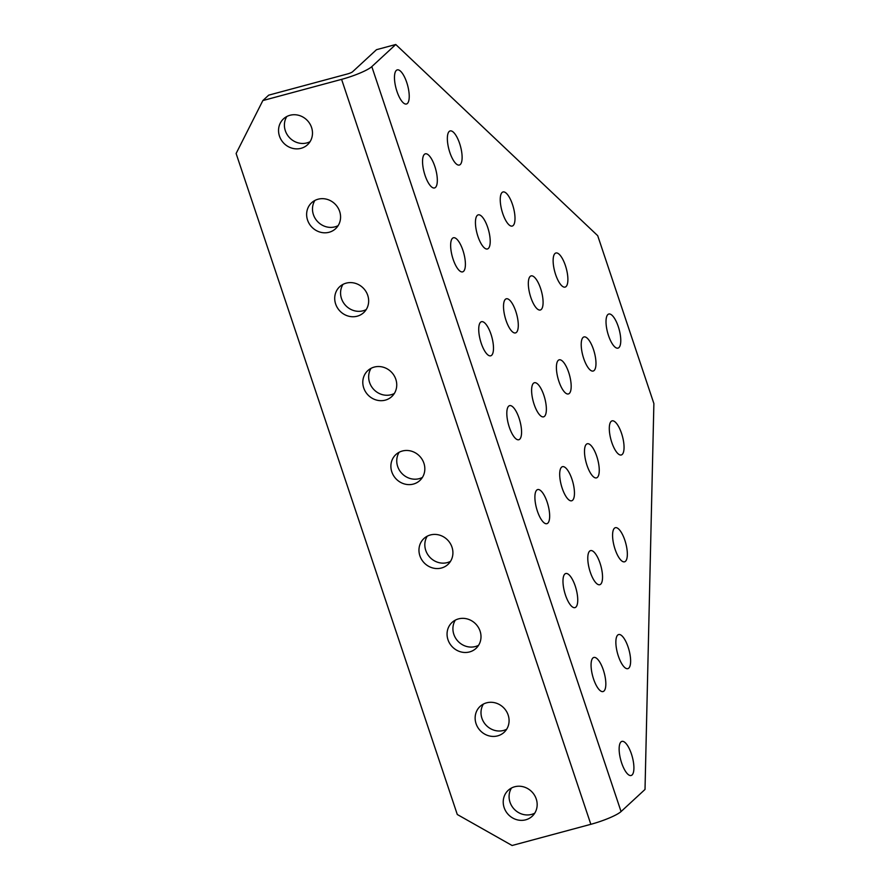 <?xml version="1.0" encoding="UTF-8"?>
<svg xmlns="http://www.w3.org/2000/svg" width="890" height="890" viewBox="0 0 890 890"><rect width="100%" height="100%" fill="white"/><g stroke="black" fill="none" stroke-linecap="round" stroke-linejoin="round"><path stroke-width="1.33" d="M519.07 418.189A17.667 5.974 74.9 0 0 509.603 405.64A17.667 5.974 74.9 0 0 509.314 427.2A17.667 5.974 74.9 0 0 518.781 439.749A17.667 5.974 74.9 0 0 519.07 418.189M543.868 395.282A17.667 5.974 74.9 0 0 534.401 382.733A17.667 5.974 74.9 0 0 534.111 404.305A17.667 5.974 74.9 0 0 543.579 416.843A17.667 5.974 74.9 0 0 543.868 395.282M568.677 372.376A17.667 5.974 74.9 0 0 559.198 359.827A17.667 5.974 74.9 0 0 558.909 381.398A17.667 5.974 74.9 0 0 568.387 393.947A17.667 5.974 74.9 0 0 568.677 372.376M593.474 349.47A17.667 5.974 74.9 0 0 584.007 336.932A17.667 5.974 74.9 0 0 583.707 358.492A17.667 5.974 74.9 0 0 593.185 371.041A17.667 5.974 74.9 0 0 593.474 349.47M618.272 326.574A17.667 5.974 74.9 0 0 608.805 314.025A17.667 5.974 74.9 0 0 608.515 335.586A17.667 5.974 74.9 0 0 617.983 348.135A17.667 5.974 74.9 0 0 618.272 326.574M565.395 265.543A17.667 5.974 74.9 0 0 555.916 252.994A17.667 5.974 74.9 0 0 555.627 274.554A17.667 5.974 74.9 0 0 565.094 287.103A17.667 5.974 74.9 0 0 565.395 265.543M621.554 433.408A17.667 5.974 74.9 0 0 612.086 420.859A17.667 5.974 74.9 0 0 611.797 442.43A17.667 5.974 74.9 0 0 621.265 454.979A17.667 5.974 74.9 0 0 621.554 433.408M596.756 456.314A17.667 5.974 74.9 0 0 587.289 443.765A17.667 5.974 74.9 0 0 587 465.337A17.667 5.974 74.9 0 0 596.467 477.886A17.667 5.974 74.9 0 0 596.756 456.314M571.959 479.221A17.667 5.974 74.9 0 0 562.48 466.672A17.667 5.974 74.9 0 0 562.191 488.232A17.667 5.974 74.9 0 0 571.669 500.781A17.667 5.974 74.9 0 0 571.959 479.221M547.161 502.127A17.667 5.974 74.9 0 0 537.682 489.578A17.667 5.974 74.9 0 0 537.393 511.138A17.667 5.974 74.9 0 0 546.872 523.687A17.667 5.974 74.9 0 0 547.161 502.127M490.991 334.251A17.667 5.974 74.9 0 0 481.512 321.702A17.667 5.974 74.9 0 0 481.223 343.262A17.667 5.974 74.9 0 0 490.702 355.811A17.667 5.974 74.9 0 0 490.991 334.251M515.788 311.344A17.667 5.974 74.9 0 0 506.31 298.795A17.667 5.974 74.9 0 0 506.021 320.367A17.667 5.974 74.9 0 0 515.499 332.916A17.667 5.974 74.9 0 0 515.788 311.344M540.586 288.438A17.667 5.974 74.9 0 0 531.119 275.889A17.667 5.974 74.9 0 0 530.829 297.46A17.667 5.974 74.9 0 0 540.297 310.009A17.667 5.974 74.9 0 0 540.586 288.438M487.709 227.406A17.667 5.974 74.9 0 0 478.23 214.857A17.667 5.974 74.9 0 0 477.941 236.429A17.667 5.974 74.9 0 0 487.409 248.978A17.667 5.974 74.9 0 0 487.709 227.406M512.507 204.511A17.667 5.974 74.9 0 0 503.028 191.962A17.667 5.974 74.9 0 0 502.739 213.522A17.667 5.974 74.9 0 0 512.217 226.071A17.667 5.974 74.9 0 0 512.507 204.511M462.9 250.312A17.667 5.974 74.9 0 0 453.433 237.764A17.667 5.974 74.9 0 0 453.144 259.335A17.667 5.974 74.9 0 0 462.611 271.873A17.667 5.974 74.9 0 0 462.9 250.312M434.821 166.374A17.667 5.974 74.9 0 0 425.342 153.825A17.667 5.974 74.9 0 0 425.053 175.397A17.667 5.974 74.9 0 0 434.531 187.946A17.667 5.974 74.9 0 0 434.821 166.374M600.038 563.159A17.667 5.974 74.9 0 0 590.571 550.61A17.667 5.974 74.9 0 0 590.281 572.17A17.667 5.974 74.9 0 0 599.749 584.719A17.667 5.974 74.9 0 0 600.038 563.159M575.24 586.065A17.667 5.974 74.9 0 0 565.773 573.516A17.667 5.974 74.9 0 0 565.473 595.076A17.667 5.974 74.9 0 0 574.951 607.625A17.667 5.974 74.9 0 0 575.24 586.065M603.331 669.992A17.667 5.974 74.9 0 0 593.852 657.454A17.667 5.974 74.9 0 0 593.563 679.014A17.667 5.974 74.9 0 0 603.031 691.563A17.667 5.974 74.9 0 0 603.331 669.992M624.847 540.252A17.667 5.974 74.9 0 0 615.368 527.703A17.667 5.974 74.9 0 0 615.079 549.275A17.667 5.974 74.9 0 0 624.558 561.812A17.667 5.974 74.9 0 0 624.847 540.252M459.618 143.468A17.667 5.974 74.9 0 0 450.151 130.93A17.667 5.974 74.9 0 0 449.851 152.49A17.667 5.974 74.9 0 0 459.329 165.039A17.667 5.974 74.9 0 0 459.618 143.468M628.129 647.097A17.667 5.974 74.9 0 0 618.65 634.548A17.667 5.974 74.9 0 0 618.361 656.108A17.667 5.974 74.9 0 0 627.839 668.657A17.667 5.974 74.9 0 0 628.129 647.097M406.73 82.436A17.667 5.974 74.9 0 0 397.263 69.887A17.667 5.974 74.9 0 0 396.973 91.459A17.667 5.974 74.9 0 0 406.441 104.008A17.667 5.974 74.9 0 0 406.73 82.436M631.41 753.93A17.667 5.974 74.9 0 0 621.943 741.381A17.667 5.974 74.9 0 0 621.643 762.952A17.667 5.974 74.9 0 0 631.121 775.502A17.667 5.974 74.9 0 0 631.41 753.93M289.984 115.277A17.667 16.365 -132.7 0 0 283.532 118.826A17.667 16.365 -132.7 0 0 281.118 139.708A17.667 16.365 -132.7 0 0 301.043 148.319A17.667 16.365 -132.7 0 0 307.495 144.77A17.667 16.365 -132.7 0 0 309.92 123.888A17.667 16.365 -132.7 0 0 289.984 115.277M310.065 141.677A17.667 16.365 47.3 0 1 306.905 142.912A17.667 16.365 47.3 0 1 288.182 136.103A17.667 16.365 47.3 0 1 286.825 116.512M318.075 199.215A17.667 16.365 -132.7 0 0 311.622 202.753A17.667 16.365 -132.7 0 0 309.197 223.646A17.667 16.365 -132.7 0 0 329.133 232.257A17.667 16.365 -132.7 0 0 335.586 228.708A17.667 16.365 -132.7 0 0 338 207.826A17.667 16.365 -132.7 0 0 318.075 199.215M338.156 225.615A17.667 16.365 47.3 0 1 334.985 226.85A17.667 16.365 47.3 0 1 316.273 220.03A17.667 16.365 47.3 0 1 314.904 200.439M346.154 283.154A17.667 16.365 -132.7 0 0 339.702 286.691A17.667 16.365 -132.7 0 0 337.288 307.584A17.667 16.365 -132.7 0 0 357.213 316.195A17.667 16.365 -132.7 0 0 363.665 312.646A17.667 16.365 -132.7 0 0 366.09 291.753A17.667 16.365 -132.7 0 0 346.154 283.154M366.235 309.553A17.667 16.365 47.3 0 1 363.076 310.788A17.667 16.365 47.3 0 1 344.352 303.968A17.667 16.365 47.3 0 1 342.995 284.377M374.245 367.08A17.667 16.365 -132.7 0 0 367.793 370.629A17.667 16.365 -132.7 0 0 365.367 391.522A17.667 16.365 -132.7 0 0 385.303 400.133A17.667 16.365 -132.7 0 0 391.756 396.584A17.667 16.365 -132.7 0 0 394.17 375.691A17.667 16.365 -132.7 0 0 374.245 367.08M394.326 393.491A17.667 16.365 47.3 0 1 391.155 394.715A17.667 16.365 47.3 0 1 372.443 387.907A17.667 16.365 47.3 0 1 371.074 368.315M402.325 451.019A17.667 16.365 -132.7 0 0 395.872 454.568A17.667 16.365 -132.7 0 0 393.458 475.46A17.667 16.365 -132.7 0 0 413.383 484.071A17.667 16.365 -132.7 0 0 419.835 480.522A17.667 16.365 -132.7 0 0 422.261 459.629A17.667 16.365 -132.7 0 0 402.325 451.019M422.405 477.429A17.667 16.365 47.3 0 1 419.246 478.653A17.667 16.365 47.3 0 1 400.522 471.845A17.667 16.365 47.3 0 1 399.165 452.253M430.415 534.957A17.667 16.365 -132.7 0 0 423.952 538.506A17.667 16.365 -132.7 0 0 421.537 559.398A17.667 16.365 -132.7 0 0 441.473 568.009A17.667 16.365 -132.7 0 0 447.926 564.46A17.667 16.365 -132.7 0 0 450.34 543.567A17.667 16.365 -132.7 0 0 430.415 534.957M450.496 561.356A17.667 16.365 47.3 0 1 447.325 562.591A17.667 16.365 47.3 0 1 428.613 555.783A17.667 16.365 47.3 0 1 427.245 536.192M458.495 618.895A17.667 16.365 -132.7 0 0 452.042 622.444A17.667 16.365 -132.7 0 0 449.628 643.325A17.667 16.365 -132.7 0 0 469.553 651.936A17.667 16.365 -132.7 0 0 476.005 648.398A17.667 16.365 -132.7 0 0 478.431 627.506A17.667 16.365 -132.7 0 0 458.495 618.895M478.575 645.294A17.667 16.365 47.3 0 1 475.416 646.529A17.667 16.365 47.3 0 1 456.692 639.721A17.667 16.365 47.3 0 1 455.335 620.13M486.585 702.833A17.667 16.365 -132.7 0 0 480.122 706.382A17.667 16.365 -132.7 0 0 477.707 727.264A17.667 16.365 -132.7 0 0 497.644 735.874A17.667 16.365 -132.7 0 0 504.096 732.337A17.667 16.365 -132.7 0 0 506.51 711.444A17.667 16.365 -132.7 0 0 486.585 702.833M506.666 729.233A17.667 16.365 47.3 0 1 503.495 730.468A17.667 16.365 47.3 0 1 484.783 723.659A17.667 16.365 47.3 0 1 483.415 704.068M514.665 786.771A17.667 16.365 -132.7 0 0 508.212 790.32A17.667 16.365 -132.7 0 0 505.787 811.202A17.667 16.365 -132.7 0 0 525.723 819.812A17.667 16.365 -132.7 0 0 532.176 816.264A17.667 16.365 -132.7 0 0 534.601 795.382A17.667 16.365 -132.7 0 0 514.665 786.771M534.745 813.171A17.667 16.365 47.3 0 1 531.586 814.406A17.667 16.365 47.3 0 1 512.863 807.597A17.667 16.365 47.3 0 1 511.505 788.006M395.761 44.5L376.503 49.684L352.551 71.801A4.305 0.712 -18.5 0 1 347.445 73.959L268.702 95.152L262.85 100.559L236.117 153.503L457.293 814.506L512.095 845.5L590.838 824.307A25.499 4.194 161.5 0 0 621.064 811.558L645.016 789.441L653.883 403.559L597.713 235.694L395.761 44.5L371.809 66.617L621.064 811.558M262.85 100.559L341.593 79.366A25.499 4.194 -18.5 0 0 371.809 66.617M341.593 79.366L590.838 824.307"/></g></svg>
